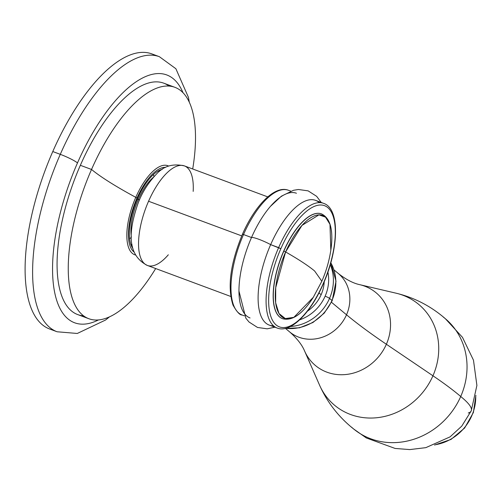<?xml version="1.0" encoding="UTF-8"?>
<svg xmlns="http://www.w3.org/2000/svg" width="502" height="502" viewBox="0 0 502 502"><rect width="100%" height="100%" fill="white"/><g stroke="black" fill="none" stroke-linecap="round" stroke-linejoin="round"><path stroke-width="0.75" d="M174.903 87.323A123.442 50.012 110.4 0 1 192.705 168.979A123.442 50.012 110.4 0 0 167.329 86.018A123.442 50.012 110.4 0 0 91.533 169.463L80.351 165.309A123.442 50.012 -69.6 0 1 163.727 83.163L174.903 87.323A123.442 50.012 110.4 0 0 91.533 169.463A123.442 50.012 110.4 0 0 88.848 318.726A123.442 50.012 110.4 0 0 155.676 268.545A123.442 50.012 110.4 0 1 77.139 308.755A123.442 50.012 110.4 0 1 91.533 169.463A138.426 17.834 -156.3 0 0 135.785 197.336A138.426 17.834 23.7 0 1 91.533 169.463L80.351 165.309A123.442 50.012 110.4 0 0 83.564 315.821M88.848 318.726L77.672 314.566A123.442 50.012 -69.6 0 1 80.351 165.309A123.442 50.012 110.4 0 1 169.011 86.068M135.578 255.041A47.514 19.252 -69.6 0 1 135.785 197.336A3.727 0.483 23.7 0 1 136.977 198.089A45.469 18.423 110.4 0 0 134.141 252.067A45.469 18.423 -69.6 0 1 136.977 198.089A45.469 18.423 -69.6 0 1 165.641 167.379A45.469 18.423 110.4 0 0 136.977 198.089A3.727 0.483 -156.3 0 0 135.785 197.336A47.514 19.252 -69.6 0 1 168.672 166.068A47.514 19.252 -69.6 0 0 135.785 197.336A47.514 19.252 -69.6 0 0 135.578 255.041M137.554 198.566A43.699 17.708 110.4 0 0 132.917 248.534A43.699 17.708 110.4 0 1 137.554 198.566A43.699 17.708 110.4 0 1 162.397 169.256A43.699 17.708 110.4 0 0 137.554 198.566M132.446 246.714A43.699 17.708 -69.6 0 1 131.907 246.934A43.699 17.708 110.4 0 0 132.446 246.714M160.86 170.322A43.699 17.708 110.4 0 0 160.59 169.802A43.699 17.708 -69.6 0 1 160.86 170.322M53.457 330.065A146.741 59.449 -69.6 0 1 52.779 151.548A146.741 59.449 -69.6 0 1 155.52 55.615A146.741 59.449 -69.6 0 0 151.886 53.909L159.391 56.701A146.741 59.449 110.4 0 0 60.284 154.34A146.741 59.449 110.4 0 0 57.096 331.772A146.741 59.449 -69.6 0 1 60.284 154.34L52.779 151.548L60.284 154.34A146.741 59.449 -69.6 0 1 159.391 56.701L175.882 68.73L188.419 97.325L189.317 102.251M109.511 316.844L105.596 320L77.283 333.466L57.096 331.772L49.585 328.979A146.741 59.449 -69.6 0 1 52.779 151.548A146.741 59.449 -69.6 0 1 151.886 53.909M77.49 162.924A14.533 1.87 -156.3 0 0 60.284 154.34A14.533 1.87 23.7 0 1 77.49 162.924A132.202 53.563 110.4 0 0 53.62 286.134A132.202 53.563 110.4 0 0 98.474 319.937A132.202 53.563 -69.6 0 1 53.62 286.134A132.202 53.563 -69.6 0 1 77.49 162.924A132.202 53.563 -69.6 0 1 182.985 92.694A132.202 53.563 110.4 0 0 77.49 162.924M153.938 176.635A39.137 15.857 110.4 0 0 153.455 174.527M129.591 238.695A39.137 15.857 110.4 0 0 131.336 237.421M153.411 177.225A39.137 15.857 110.4 0 0 138.295 199.526L137.297 199.156L138.295 199.526A2.792 0.358 -156.3 0 0 139.518 199.903A2.792 0.358 23.7 0 1 138.295 199.526A39.137 15.857 110.4 0 0 131.317 236.63A39.137 15.857 110.4 0 1 138.295 199.526A39.137 15.857 110.4 0 1 153.411 177.225M193.182 191.387A53.112 21.517 110.4 0 0 184.429 165.905A53.112 21.517 110.4 0 0 148.561 201.246A53.112 21.517 110.4 0 0 147.406 265.464A53.112 21.517 110.4 0 0 168.321 254.79M147.406 265.464A53.112 21.517 -69.6 0 1 148.561 201.246L241.738 235.896L148.561 201.246A53.112 21.517 -69.6 0 1 184.429 165.905C173.058 163.351 163.815 165.986 156.699 173.805C147.732 183.28 141.307 193.734 137.41 205.155C129.635 228.605 125.475 254.282 147.406 265.464L230.738 296.456M275.046 278.315A53.112 21.517 110.4 0 0 275.272 277.926M289.365 240.019A53.112 21.517 110.4 0 0 289.453 239.579M324.223 281.685A35.41 32.046 129.8 0 1 321.136 294.699A71.19 9.168 -156.3 0 0 318.939 292.973A71.19 9.168 23.7 0 1 321.136 294.699A35.41 32.046 129.8 0 1 307.462 311.165M285.607 251.948L301.966 225.417L318.933 214.856L325.534 217.14L329.971 224.331L330.824 250.191A54.875 22.232 110.4 0 0 318.933 214.856A54.875 22.232 110.4 0 0 285.607 251.948C298.583 259.371 308.253 265.721 314.61 270.98C308.253 265.721 298.583 259.371 285.607 251.948A54.875 22.232 110.4 0 0 278.986 313.518A54.875 22.232 110.4 0 0 313.298 297.316L293.852 317.346L285.312 318.582L278.986 313.518L275.654 302.762L275.723 287.64L285.607 251.948L283.837 251.132L285.607 251.948M321.475 281.785L321.838 281.227L314.61 270.98L321.838 281.227C326.193 271.293 329.186 260.946 330.824 250.191C333.61 230.462 330.536 218.37 321.6 213.934A55.91 22.653 -69.6 0 0 283.837 251.132A55.91 22.653 -69.6 0 0 282.62 318.732C292.289 321.217 302.518 314.076 313.298 297.316L321.838 281.227M280.844 248.703A64.664 26.198 -69.6 0 1 327.75 207.564A64.664 26.198 -69.6 0 1 323.112 283.862A64.664 26.198 -69.6 0 1 276.2 325.001A64.664 26.198 -69.6 0 1 280.844 248.703A64.664 26.198 110.4 0 0 276.2 325.001A64.664 26.198 110.4 0 0 323.112 283.862L323.112 283.862A64.664 26.198 110.4 0 0 327.75 207.564A64.664 26.198 110.4 0 0 280.844 248.703L270.653 244.631A66.528 26.951 -69.6 0 1 315.582 200.361L323.57 203.335A66.528 26.951 110.4 0 0 278.635 247.599A66.528 26.951 110.4 0 0 277.186 328.044A66.528 26.951 -69.6 0 1 278.635 247.599L280.844 248.703M321.531 213.908A55.91 22.653 110.4 0 0 283.705 251.082A55.91 22.653 110.4 0 0 282.557 318.707M319.285 202.632A66.528 26.951 110.4 0 0 270.653 244.631A13.046 1.682 -156.3 0 0 251.508 237.515A66.528 26.951 -69.6 0 1 270.427 206.391L281.358 196.2L293.507 190.289L298.414 189.492L308.14 190.867L316.624 196.313L321.261 202.475M243.52 234.541A66.528 26.951 -69.6 0 1 288.455 190.277A66.528 26.951 110.4 0 0 243.52 234.541L251.508 237.515L243.52 234.541A66.528 26.951 110.4 0 0 242.077 314.986A66.528 26.951 -69.6 0 1 243.52 234.541L242.422 234.302L243.52 234.541M296.444 193.245A66.528 26.951 110.4 0 0 251.508 237.515A13.046 1.682 23.7 0 1 270.653 244.631L278.635 247.599A66.528 26.951 -69.6 0 1 323.57 203.335C340.155 208.625 338.913 249.017 323.219 284.019C310.562 313.21 290.614 333.416 277.186 328.044L269.204 325.076A66.528 26.951 -69.6 0 1 270.653 244.631A66.528 26.951 110.4 0 0 273.49 325.779M274.883 327.191L267.227 328.823L257.501 327.455L249.023 322.002L245.842 318.186L238.958 291.009A66.528 26.951 -69.6 0 1 251.508 237.515A66.528 26.951 110.4 0 0 250.059 317.961M285.738 328.327A43.793 39.639 -50.2 0 0 331.979 300.416A3.727 0.483 23.7 0 1 332.198 300.723A3.727 0.483 -156.3 0 0 331.979 300.416A43.793 39.639 -50.2 0 0 330.805 262.791A43.793 39.639 129.8 0 1 331.979 300.416L329.544 298.389A43.793 39.639 -50.2 0 0 330.278 264.636A43.793 39.639 129.8 0 1 329.544 298.389A3.727 0.483 -156.3 0 0 325.127 296.186A40.066 36.263 -50.2 0 0 327.9 272.071A40.066 36.263 129.8 0 1 325.127 296.186A3.727 0.483 23.7 0 1 329.544 298.389A43.793 39.639 129.8 0 1 290.501 326.495A43.793 39.639 -50.2 0 0 329.544 298.389L331.979 300.416A43.793 39.639 129.8 0 1 285.738 328.327M299.644 319.849A40.066 36.263 -50.2 0 0 325.127 296.186A40.066 36.263 129.8 0 1 299.644 319.849M334.031 269.932L338.254 273.446A38.014 34.412 129.8 0 1 346.518 314.785L331.483 302.279L346.518 314.785A38.014 34.412 129.8 0 1 289.629 331.897L285.431 328.402M386.371 344.253A512.486 66.019 23.7 0 1 346.518 314.785A38.014 34.412 129.8 0 1 289.629 331.897C297.065 338.48 302.053 344.855 304.601 351.03A47.364 42.871 -50.2 0 0 345.05 374.592A47.364 42.871 -50.2 0 0 386.371 344.253A47.364 42.871 -50.2 0 0 359.79 284.684C353.257 283.304 346.079 279.558 338.254 273.446A38.014 34.412 129.8 0 1 346.518 314.785A512.486 66.019 -156.3 0 0 386.371 344.253A47.364 42.871 -50.2 0 0 359.79 284.684L396.097 293.193A65.668 59.437 129.8 0 1 432.944 375.785L386.371 344.253L432.944 375.785A65.668 59.437 129.8 0 1 375.659 417.84A65.668 59.437 129.8 0 1 319.573 385.178A65.668 59.437 -50.2 0 0 375.659 417.84A65.668 59.437 -50.2 0 0 432.944 375.785A333.579 42.971 23.7 0 1 460.717 396.505A71.704 64.902 129.8 0 1 355.265 430.258C339.452 418.053 327.555 403.024 319.573 385.178L304.601 351.03A47.364 42.871 -50.2 0 0 345.05 374.592A47.364 42.871 -50.2 0 0 386.371 344.253M468.259 413.008A163.062 21.009 -156.3 0 0 471.24 410.856A163.062 21.009 -156.3 0 0 460.717 396.505A333.579 42.971 -156.3 0 0 432.944 375.785A65.668 59.437 -50.2 0 0 396.097 293.193C415.098 297.786 432.034 306.747 446.918 320.081A71.704 64.902 129.8 0 1 460.717 396.505A71.704 64.902 -50.2 0 0 443.253 317.032M351.607 427.208A71.704 64.902 -50.2 0 0 460.717 396.505A163.062 21.009 23.7 0 1 471.24 410.856L476.9 385.429L473.474 360.172L462.474 337.325L445.318 318.663M475.733 396.229A45.657 41.327 129.8 0 1 435.385 444.728A45.657 41.327 -50.2 0 0 475.733 396.229M159.347 171.489L158.092 171.019M267.761 196.891L184.429 165.905M132.064 244.85L130.815 244.38M244.386 315.846L242.077 314.986C239.912 315.225 236.894 311.93 233.01 305.109C227.218 287.138 230.355 263.531 242.422 234.302C255.085 205.111 275.033 184.905 288.455 190.277L290.765 191.13M285.469 328.396L299.506 327.806L312.934 322.51L324.254 313.129L332.198 300.723L336.014 281.183L330.818 262.734M471.24 410.856L461.771 426.11L450.081 436.865L425.821 447.652L409.77 449.585L395.112 448.449L366.328 437.964L353.584 428.94M475.89 395.319L473.38 412.531L464.632 428.024L450.991 439.445L434.525 445.048"/></g></svg>
